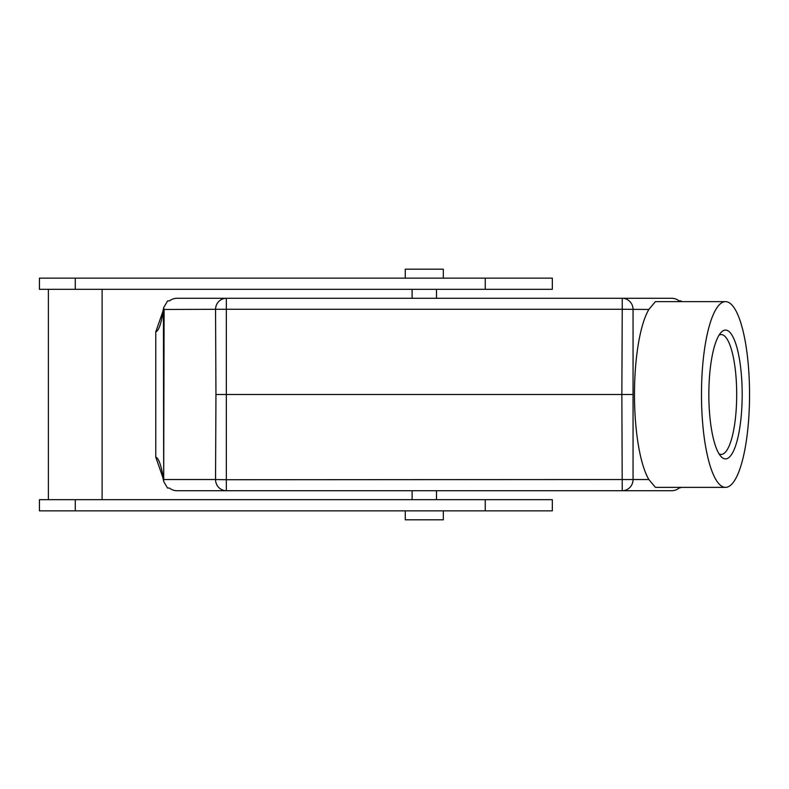 <?xml version="1.0" encoding="UTF-8"?>
<svg xmlns="http://www.w3.org/2000/svg" width="789" height="789" viewBox="0 0 789 789"><rect width="100%" height="100%" fill="white"/><g stroke="black" fill="none" stroke-linecap="round" stroke-linejoin="round"><path stroke-width="1.18" d="M189.34 298.281L659.259 298.281M681.785 301.635L680.956 300.875L679.033 300.875A11.579 11.184 -0 0 0 671.617 298.281L622.245 298.281A11.184 10.809 90 0 1 633.054 309.466L633.054 479.534L648.844 479.534A92.865 24.035 -90 0 1 634.474 394.5A92.865 24.035 -90 0 1 648.844 309.466L622.245 309.268L621.85 394.5L215.949 394.5L215.545 309.466A11.184 10.809 -90 0 1 226.354 298.281L226.354 309.268L164.102 309.466L163.688 480.896L163.431 310.452C161.143 323.914 158.599 331.045 155.768 331.844L163.047 310.984M167.899 300.875L169.221 300.875M226.354 298.281L176.983 298.281A11.579 11.184 0 0 0 169.566 300.875L167.643 300.875L163.816 307.335M163.431 310.452L163.688 308.075L164.102 309.466M650.264 490.719L176.983 490.719A11.579 11.184 -0 0 1 169.457 488.036L167.534 488.036L163.806 481.665L161.903 473.676M405.28 278.142L405.28 269.187L443.319 269.187L443.319 278.142M485.245 278.142L552.33 278.142L552.33 289.326L39.45 289.326L39.45 278.142L485.245 278.142L485.245 289.326M405.28 510.858L405.28 519.813L443.319 519.813L443.319 510.858M75.28 510.858L39.45 510.858L39.45 499.674L552.33 499.674L552.33 510.858L75.28 510.858L75.28 499.674M163.431 478.558C161.153 465.096 158.599 457.965 155.768 457.156L155.768 331.844M155.768 457.156L163.057 478.075M719.045 335.147A59.925 15.514 -90 0 1 721.195 334.575A59.925 15.514 -90 0 1 736.699 394.5A59.925 15.514 -90 0 1 721.195 454.425A59.925 15.514 -90 0 1 719.045 453.853M742.183 394.5A64.402 16.668 -90 0 1 721.047 456.545A64.402 16.668 -90 0 1 708.847 394.5A64.402 16.668 -90 0 1 721.047 332.455A64.402 16.668 -90 0 1 742.183 394.5M701.48 394.5A92.865 24.035 -90 0 1 725.515 301.635A92.865 24.035 -90 0 1 749.55 394.5A92.865 24.035 -90 0 1 725.515 487.365A92.865 24.035 -90 0 1 701.48 394.5M681.775 487.365L679.142 488.036A11.579 11.184 -0 0 1 671.617 490.719L622.245 490.719L621.85 394.5L632.66 394.5M648.844 479.534L655.422 487.365L725.515 487.365M725.515 301.635L655.422 301.635L648.844 309.466M659.259 490.719L650.639 490.719M197.96 490.719L189.34 490.719M75.28 278.142L75.28 289.326M485.245 510.858L485.245 499.674M622.245 490.719A11.184 10.809 90 0 0 633.054 479.534L226.354 479.732L226.354 490.719A11.184 10.809 -90 0 1 215.545 479.534L226.354 479.732L226.354 309.268L622.245 309.268L622.245 298.281M164.102 479.534L215.545 479.534L215.949 394.5M412.105 289.326L412.105 298.281M436.495 289.326L436.495 298.281M552.33 289.326L552.33 278.142M48.395 289.326L48.395 499.674M102.106 289.326L102.106 499.674M552.33 510.858L552.33 499.674M412.105 490.719L412.105 499.674M436.495 490.719L436.495 499.674M163.806 307.345L161.903 315.334"/></g></svg>
